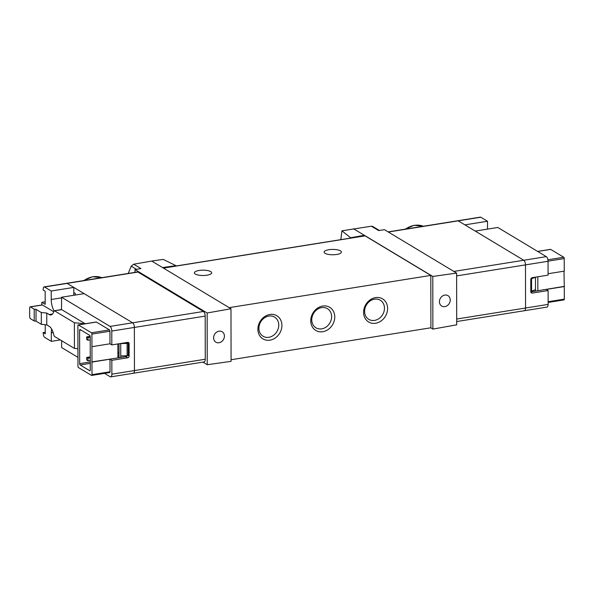 <?xml version="1.0" encoding="UTF-8"?>
<svg xmlns="http://www.w3.org/2000/svg" width="594" height="594" viewBox="0 0 594 594"><rect width="100%" height="100%" fill="white"/><g stroke="black" fill="none" stroke-linecap="round" stroke-linejoin="round"><path stroke-width="0.89" d="M151.715 261.048L162.541 267.56L175.943 265.667L163.224 259.4L151.715 261.048L133.717 264.219L131.192 266.164L128.252 273.44M350.935 238.023L341.929 230.821L340.837 239.642M341.929 230.821L371.391 226.21L372.653 226.433L379.328 230.427M132.729 373.121A3.779 1.641 -99.1 0 0 133.316 373.255A3.779 1.641 -99.1 0 0 134.444 370.559L134.37 327.435A3.779 1.641 -99.1 0 0 132.64 322.802L67.107 283.39A2.703 1.173 -99.1 0 0 66.691 283.286L137.511 271.963A2.703 1.173 -99.1 0 1 137.934 272.059L203.46 311.479A3.779 1.641 -99.1 0 1 205.19 316.105L205.264 359.236A3.779 1.641 -99.1 0 1 204.136 361.932L133.316 373.255A3.779 1.641 -99.1 0 0 134.444 370.559L134.37 327.435A3.779 1.641 -99.1 0 0 132.64 322.802L84.14 293.629L61.553 297.238L61.568 305.71A11.338 4.915 -99.1 0 1 61.175 309.637M73.805 292.545L75.282 293.429L75.29 295.047M535.498 291.149L535.476 277.153M531.637 277.903L535.476 277.287L530.85 278.965M456.615 273.092L456.704 324.829L432.87 329.091L432.781 276.455L456.615 273.092L384.481 229.7L378.586 230.539L371.391 226.21M430.732 327.799L432.87 329.091M350.935 237.682L364.337 235.291L432.781 276.455M353.512 228.779L364.337 235.291L364.337 235.885M231.073 361.36L207.239 364.723L207.15 312.986L230.984 308.732L231.073 361.36M202.918 362.125L207.239 364.723M231.073 359.734L430.902 327.777L430.813 275.401L365.08 235.863A1.619 0.705 -99.1 0 0 364.827 235.803L163.32 268.028M117.902 352.472L119.023 352.376M135.024 272.364L135.016 269.594L140.912 268.547L133.717 264.219M135.016 269.594L207.15 312.986M162.541 267.56L230.984 308.732M375.579 297.587A13.499 11.427 121 0 0 365.213 318.51A13.499 11.427 121 0 0 386.018 315.176A13.499 11.427 121 0 0 375.579 297.587M322.728 306.044A13.499 11.427 121 0 0 312.362 326.96A13.499 11.427 121 0 0 333.167 323.633A13.499 11.427 121 0 0 322.728 306.044M269.876 314.493A13.499 11.427 121 0 0 259.511 335.41A13.499 11.427 121 0 0 280.316 332.083A13.499 11.427 121 0 0 269.876 314.493M229.18 307.647L430.813 275.401M325.067 253.319A8.635 2.673 179.9 0 1 324.116 252.108A8.635 2.673 179.9 0 1 330.732 249.502A8.635 2.673 179.9 0 1 340.444 250.861A8.635 2.673 179.9 0 1 341.394 252.079A8.635 2.673 179.9 0 1 334.786 254.685A8.635 2.673 179.9 0 1 325.067 253.319M195.344 274.064A8.635 2.673 179.9 0 1 194.394 272.854A8.635 2.673 179.9 0 1 201.002 270.248A8.635 2.673 179.9 0 1 210.714 271.607A8.635 2.673 179.9 0 1 211.664 272.824A8.635 2.673 179.9 0 1 205.056 275.43A8.635 2.673 179.9 0 1 195.344 274.064M268.815 316.075A11.16 9.445 121 0 0 259.37 324.963A11.16 9.445 121 0 0 263.083 336.249A11.16 9.445 121 0 0 276.93 331.556A11.16 9.445 121 0 0 274.584 317.122A11.16 9.445 121 0 0 268.815 316.075M321.666 307.625A11.16 9.445 121 0 0 312.221 316.513A11.16 9.445 121 0 0 315.934 327.799A11.16 9.445 121 0 0 329.781 323.106A11.16 9.445 121 0 0 327.435 308.672A11.16 9.445 121 0 0 321.666 307.625M374.517 299.168A11.16 9.445 121 0 0 365.072 308.063A11.16 9.445 121 0 0 368.785 319.349A11.16 9.445 121 0 0 382.633 314.657A11.16 9.445 121 0 0 380.286 300.222A11.16 9.445 121 0 0 374.517 299.168M219.008 331.192A6.074 5.146 121 0 0 213.855 336.056A6.074 5.146 121 0 0 215.934 342.196A6.074 5.146 121 0 0 219.03 342.745A6.074 5.146 121 0 0 224.161 337.934A6.074 5.146 121 0 0 222.193 331.786A6.074 5.146 121 0 0 219.008 331.192M119.03 357.751L119.008 343.755M120.731 343.481L126.975 342.619L128.207 343.354L128.23 355.68L120.753 355.94L120.753 357.477M120.753 355.94L120.731 343.614L128.207 343.354M127.131 355.858L127.116 343.532M87.949 360.766L87.949 358.197L86.717 357.454L86.724 360.023L87.949 360.766L90.251 360.395M86.717 357.454L90.243 356.89M117.909 355.977L119.03 355.799M87.949 358.197L90.243 357.833M117.909 353.408L119.023 353.23M87.912 340.228L87.912 337.659L86.679 336.917L86.687 339.486L87.912 340.228L90.214 339.857M86.679 336.917L90.184 336.36M87.912 337.659L90.206 337.295M444.832 295.077A6.074 5.146 121 0 0 439.679 299.948A6.074 5.146 121 0 0 441.758 306.081A6.074 5.146 121 0 0 449.242 303.504A6.074 5.146 121 0 0 448.017 295.678A6.074 5.146 121 0 0 444.832 295.077M564.003 271.183L564.278 286.553L546.257 289.434L548.106 290.54L532.254 293.08A1.619 1.374 -59 0 1 530.806 291.765L530.784 279.447A1.619 1.374 -59 0 1 532.224 277.673L548.076 275.141L548.054 261.278A3.779 1.641 80.9 0 0 546.324 256.645L497.824 227.472L475.245 231.081L523.745 260.254A3.779 1.641 80.9 0 1 525.475 264.887L525.549 308.019A3.779 1.641 80.9 0 1 524.42 310.714A3.779 1.641 -99.1 0 0 525.549 308.019L525.475 264.887A3.779 1.641 -99.1 0 0 523.745 260.254L458.212 220.842A2.703 1.173 -99.1 0 0 457.796 220.745A2.703 1.173 80.9 0 1 458.212 220.842L464.902 224.866L487.488 221.25L487.496 229.121M535.498 289.612L531.571 291.179L531.556 278.853M531.571 291.179L530.806 291.298M61.553 297.238L110.053 326.41A3.779 1.641 -99.1 0 1 111.783 331.044L111.813 344.906L109.964 343.8L109.942 331.214A1.077 0.468 -99.1 0 0 109.445 329.893L96.399 322.045A1.077 0.468 -99.1 0 0 96.228 322.007A1.077 0.468 -99.1 0 0 96.08 322.097M85.194 323.767L61.724 309.652A1.619 0.705 -99.1 0 0 61.464 309.593L54.262 310.744A1.619 0.705 -99.1 0 0 53.854 311.271A11.338 4.915 -99.1 0 1 50.987 314.954A11.338 4.915 -99.1 0 1 49.213 314.538L46.748 313.053L41.298 312.526L36.004 309.34L34.192 309.162L30.435 306.905A1.619 0.705 -99.1 0 0 30.183 306.846A1.619 0.705 -99.1 0 0 29.7 307.907A80.984 35.083 -99.1 0 0 29.715 316.817A1.619 0.705 -99.1 0 0 30.457 318.711L34.214 320.968L36.026 321.146L41.32 324.331L46.77 324.866L49.235 326.344A11.338 4.915 -99.1 0 1 53.891 335.209A1.619 0.705 -99.1 0 0 54.559 336.471L74.421 348.418L77.933 348.767M61.635 340.726L61.642 347.557L77.948 357.365M104.559 373.374L110.142 376.73A3.779 1.641 -99.1 0 0 110.736 376.871A3.779 1.641 -99.1 0 0 111.865 374.175L111.835 360.313L109.994 359.199L110.016 371.777A1.077 0.468 -99.1 0 1 109.69 372.549A1.077 0.468 -99.1 0 1 109.519 372.512M78.215 324.888A1.077 0.468 -99.1 0 1 78.378 324.925L91.431 332.774A1.077 0.468 -99.1 0 1 91.922 334.095L91.996 374.658A1.077 0.468 -99.1 0 1 91.676 375.43A1.077 0.468 -99.1 0 1 91.506 375.393L78.453 367.545A1.077 0.468 -99.1 0 1 77.963 366.223L77.888 325.661A1.077 0.468 -99.1 0 1 78.215 324.888L96.228 322.007M80.175 364.983A1.077 0.468 -99.1 0 1 79.678 363.662L79.618 330.286A1.077 0.468 -99.1 0 1 79.945 329.522A1.077 0.468 -99.1 0 1 80.108 329.559L89.716 335.335A1.077 0.468 -99.1 0 1 90.206 336.657L90.266 370.032A1.077 0.468 -99.1 0 1 89.946 370.797A1.077 0.468 -99.1 0 1 89.776 370.76L80.175 364.983L90.251 363.372M111.813 344.906L127.665 342.374A1.619 1.374 -59 0 1 129.113 343.681L129.128 356.006A1.619 1.374 -59 0 1 127.695 357.774L111.835 360.313M91.973 362.08L109.994 359.199M109.964 343.8L91.944 346.681M127.005 355.858A1.619 1.374 -59 0 1 125.846 356.667L91.728 361.932M117.887 343.933L117.916 357.744M127.265 342.79L129.113 343.681M73.812 295.277L73.797 287.407L51.218 291.023L44.528 286.999A2.703 1.173 -99.1 0 0 44.105 286.902A2.703 1.173 -99.1 0 0 43.362 288.083A80.984 35.083 -99.1 0 0 43.065 289.961L45.166 291.231L45.189 304.321L41.855 302.316A80.984 35.083 -99.1 0 0 41.743 304.997M41.855 302.316L45.181 301.782M45.226 324.718L45.241 333.843L43.139 332.581L45.241 332.246M73.797 287.407L67.107 283.39A2.703 1.173 -99.1 0 0 66.691 283.286L44.105 286.902M43.139 332.581A80.984 35.083 -99.1 0 0 43.436 334.823A2.703 1.173 -99.1 0 0 44.617 337.318L51.307 341.342L60.261 339.909M51.307 341.342L51.292 332.87L53.193 332.566M51.656 329.061A11.338 4.915 -99.1 0 0 51.292 332.87M53.705 311.753L42.449 304.982A1.619 0.705 -99.1 0 0 42.196 304.922L30.183 306.846M51.218 291.023L51.233 299.495A11.338 4.915 -99.1 0 0 54.091 310.825M85.046 323.797L74.376 322.75L54.514 310.803A1.619 0.705 -99.1 0 0 54.262 310.744M34.214 320.968L34.192 309.162M74.421 348.418L74.376 322.75M36.026 321.146L36.004 309.34M41.32 324.331L41.298 312.526M46.77 324.866L46.748 313.053M548.106 290.54L548.128 304.403A3.779 1.641 80.9 0 1 547.007 307.098L524.42 310.714A3.779 1.641 80.9 0 1 523.834 310.573M548.076 273.73L564.248 271.146L564.226 258.568L548.054 261.152M563.81 299.859A1.077 0.468 80.9 0 0 563.981 299.896A1.077 0.468 80.9 0 0 564.3 299.131L564.278 286.553M550.371 249.443A1.077 0.468 80.9 0 1 550.519 249.354A1.077 0.468 80.9 0 1 550.69 249.398L537.719 251.47M564.226 258.568A1.077 0.468 80.9 0 0 563.736 257.247L550.69 249.398M564.033 286.405L530.813 291.899M537.845 290.592L537.822 276.782M388.105 231.89L480.375 217.129A2.703 1.173 80.9 0 1 480.798 217.226L487.488 221.25M404.959 229.195L414.107 225.297L423.381 226.247A21.867 18.511 121 0 0 414.464 225.371A21.867 18.511 121 0 0 405.568 229.091M83.427 280.613L92.575 276.715L101.849 277.665A21.867 18.511 121 0 0 92.931 276.789A21.867 18.511 121 0 0 84.036 280.517M131.192 266.164L136.472 269.334M111.865 374.175L205.264 359.236M111.783 331.044L205.19 316.105M110.053 326.41L203.46 311.479M44.528 286.999L137.934 272.059M163.447 268.109L365.08 235.863M548.128 304.403L456.697 319.03M548.054 261.278L456.615 275.898M546.324 256.645L453.853 271.436M480.798 217.226L388.328 232.016M91.996 374.658L110.016 371.777M91.922 334.095L109.942 331.214M54.514 310.803L61.724 309.652M51.233 299.495L61.553 297.839M49.213 314.538L52.539 314.003M30.435 306.905L42.449 304.982M78.378 324.925L96.399 322.045M91.431 332.774L109.445 329.893M79.678 363.662L90.251 361.969M79.618 330.286L80.97 330.071M125.846 356.667L127.695 357.774M128.23 355.457L129.128 356.006M564.3 299.131L548.128 301.715M563.736 257.247L547.913 259.771M530.888 292.255L532.254 293.08M524.42 310.714L456.697 321.54M110.736 376.871L133.316 373.255M91.676 375.43L109.69 372.549M550.519 249.354L537.637 251.418M563.981 299.896L548.128 302.435"/></g></svg>
